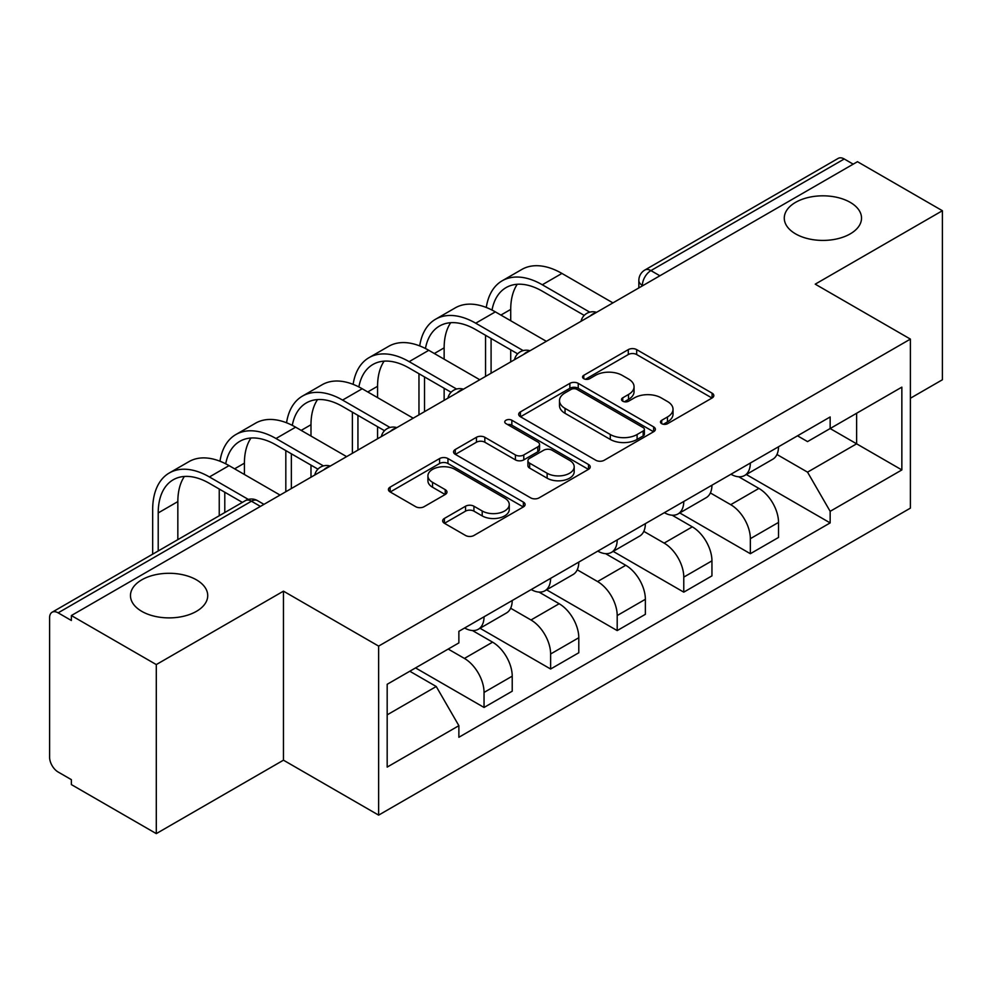 <?xml version="1.0" encoding="UTF-8"?>
<svg xmlns="http://www.w3.org/2000/svg" width="992" height="992" viewBox="0 0 992 992"><rect width="100%" height="100%" fill="white"/><g stroke="black" fill="none" stroke-linecap="round" stroke-linejoin="round"><path stroke-width="1.49" d="M661.701 423.683A4.142 2.393 0 0 0 667.566 423.683L712.082 397.99A5.927 3.422 0 0 0 713.818 395.572A5.927 3.422 0 0 0 712.082 393.154L636.678 349.618A5.927 3.422 0 0 0 628.296 349.618L583.792 375.311A4.142 2.393 0 0 0 582.577 377.01A4.142 2.393 0 0 0 583.792 378.696A4.142 2.393 0 0 0 589.657 378.696L595.411 375.373A18.96 10.949 0 0 1 622.22 375.373L628.506 379.006A18.96 10.949 0 0 1 634.062 386.744A18.96 10.949 0 0 1 628.506 394.481L622.753 397.804A4.142 2.393 0 0 0 621.538 399.503A4.142 2.393 0 0 0 622.753 401.19A4.142 2.393 0 0 0 628.618 401.19L634.372 397.866A18.96 10.949 0 0 1 661.18 397.866L667.467 401.5A18.96 10.949 0 0 1 673.022 409.237A18.96 10.949 0 0 1 667.467 416.975L661.701 420.298A4.142 2.393 0 0 0 660.486 421.984A4.142 2.393 0 0 0 661.701 423.683L661.701 420.298M196.404 579.824A38.626 22.295 0 0 0 154.318 574.988A38.626 22.295 0 0 0 130.473 595.597A38.626 22.295 0 0 0 141.782 611.357A38.626 22.295 0 0 0 183.88 616.193A38.626 22.295 0 0 0 207.725 595.597A38.626 22.295 0 0 0 196.404 579.824M850.218 202.356A38.626 22.295 0 0 0 808.12 197.52A38.626 22.295 0 0 0 784.275 218.116A38.626 22.295 0 0 0 795.596 233.889A38.626 22.295 0 0 0 837.682 238.725A38.626 22.295 0 0 0 861.527 218.116A38.626 22.295 0 0 0 850.218 202.356M444.404 518.432A5.927 3.422 0 0 0 442.668 520.85A5.927 3.422 0 0 0 444.404 523.268L465.558 535.482A5.927 3.422 0 0 0 473.928 535.482L523.367 506.937A5.927 3.422 0 0 0 525.103 504.519A5.927 3.422 0 0 0 523.367 502.101L447.962 458.564A5.927 3.422 0 0 0 439.58 458.564L390.154 487.109A5.927 3.422 0 0 0 388.418 489.527A5.927 3.422 0 0 0 390.154 491.945L415.71 506.701A5.927 3.422 0 0 0 424.08 506.701L445.234 494.487A5.927 3.422 0 0 0 446.97 492.069A5.927 3.422 0 0 0 445.234 489.651L432.562 482.335A15.847 9.151 0 0 1 427.924 475.862A15.847 9.151 0 0 1 437.708 467.406A15.847 9.151 0 0 1 454.981 469.39L504.618 498.058A15.847 9.151 0 0 1 509.256 504.519A15.847 9.151 0 0 1 499.472 512.976A15.847 9.151 0 0 1 482.211 510.992L473.928 506.218A5.927 3.422 0 0 0 465.558 506.218L444.404 518.432L444.404 523.268M378.634 646.102L283.464 591.158L156.29 664.578L71.362 615.548L857.472 161.696L942.4 210.726L815.226 284.158L910.396 339.103L378.634 646.102L378.634 815.126L910.396 508.127L910.396 339.103M595.832 460.263A5.927 3.422 0 0 0 604.215 460.263L653.641 431.731A5.927 3.422 0 0 0 655.377 429.3A5.927 3.422 0 0 0 653.641 426.882L578.237 383.358A5.927 3.422 0 0 0 569.867 383.358L520.428 411.891A5.927 3.422 0 0 0 518.692 414.309A5.927 3.422 0 0 0 520.428 416.727L595.832 460.263M507.631 424.576A4.142 2.393 0 0 1 511.847 425.159L511.847 420.236L588.504 464.492A5.927 3.422 0 0 1 590.24 466.91A5.927 3.422 0 0 1 588.504 469.328L539.078 497.872A5.927 3.422 0 0 1 530.695 497.872L455.291 454.336L455.291 449.5A5.927 3.422 0 0 0 453.555 451.918A5.927 3.422 0 0 0 455.291 454.336M455.291 449.5L476.445 437.286A5.927 3.422 0 0 1 484.828 437.286L515.406 454.944A5.927 3.422 0 0 0 523.788 454.944L537.813 446.846A5.927 3.422 0 0 0 539.549 444.416A5.927 3.422 0 0 0 537.813 441.998L505.982 423.621A4.142 2.393 0 0 1 504.767 421.935A4.142 2.393 0 0 1 507.321 419.715A4.142 2.393 0 0 1 511.847 420.236M156.29 664.578L156.29 833.615L71.362 784.585L71.362 779.65L58.131 772.012A12.065 6.969 -120 0 1 49.6 757.231L49.6 617.768A12.065 6.969 -120 0 1 52.105 612.238L245.421 500.625A12.065 6.969 60 0 1 251.46 501.22L58.131 612.845A12.065 6.969 -120 0 0 52.105 612.238M910.396 398.238L942.4 379.762L942.4 210.726M156.29 833.615L283.464 760.182L378.634 815.126M71.362 615.548L71.362 620.484L58.131 612.845M659.878 275.776L650.913 270.605A12.065 6.969 60 0 0 644.887 270.01L838.203 158.385A12.065 6.969 60 0 1 844.242 158.98L650.913 270.605A12.065 6.969 120 0 0 642.382 285.386L642.382 285.882M853.207 164.164L844.242 158.98M750.349 463.041A27.764 16.033 60 0 1 744.608 475.503L772.768 459.234A27.764 16.033 -120 0 0 778.522 446.772M710.384 492.937L730.72 504.68A27.764 16.033 60 0 1 750.349 538.681L778.522 522.412A27.764 16.033 -120 0 0 758.892 488.411L738.73 476.78M778.522 522.412L778.522 537.453L750.349 553.71L679.743 512.938M744.608 475.503A27.764 16.033 60 0 1 730.943 474.25M750.349 538.681L750.349 553.71M683.773 501.468A27.764 16.033 60 0 1 678.032 513.93L706.192 497.674A27.764 16.033 -120 0 0 711.946 485.212M613.168 551.378L683.773 592.15L711.946 575.881L711.946 560.852A27.764 16.033 -120 0 0 692.317 526.851L672.154 515.208M678.032 513.93A27.764 16.033 60 0 1 664.355 512.678M643.808 531.365L664.144 543.108A27.764 16.033 60 0 1 683.773 577.121L683.773 592.15M617.198 539.908A27.764 16.033 60 0 1 611.456 552.37L639.617 536.114A27.764 16.033 -120 0 0 645.37 523.652M546.592 589.818L617.198 630.59L645.37 614.321L645.37 599.292A27.764 16.033 -120 0 0 625.741 565.291L605.579 553.648M611.456 552.37A27.764 16.033 60 0 1 597.779 551.118M577.232 569.805L597.568 581.548A27.764 16.033 60 0 1 617.198 615.548L617.198 630.59M550.622 578.348A27.764 16.033 60 0 1 544.881 590.81L573.041 574.554A27.764 16.033 -120 0 0 578.795 562.08M480.016 628.258L550.622 669.017L578.795 652.761L578.795 637.732A27.764 16.033 -120 0 0 559.166 603.731L539.003 592.088M544.881 590.81A27.764 16.033 60 0 1 531.204 589.558M510.657 608.245L530.993 619.988A27.764 16.033 60 0 1 550.622 653.988L550.622 669.017M484.046 616.788A27.764 16.033 60 0 1 478.305 629.25L506.466 612.982A27.764 16.033 -120 0 0 512.219 600.52M415.549 667.914L484.046 707.457L512.219 691.201L512.219 676.172A27.764 16.033 -120 0 0 492.59 642.159L472.428 630.528M478.305 629.25A27.764 16.033 60 0 1 464.628 627.998M448.198 649.066L464.417 658.428A27.764 16.033 60 0 1 484.046 692.428L484.046 707.457M797.506 435.81L807.538 441.601L901.852 387.14L856.617 413.267L856.617 443.821L807.538 472.155L776.959 454.497M387.178 714.848L436.257 686.514L458.874 725.685L387.178 767.089L387.178 684.294L458.874 642.903L458.874 631.321L830.155 416.962L830.155 428.544L901.852 469.935L830.155 511.326L807.538 472.155M901.852 387.14L901.852 469.935M458.874 725.685L458.874 737.267L830.155 522.908L830.155 511.326M283.464 591.158L283.464 760.182M436.257 686.514L409.795 671.237M746.319 474.511L830.155 522.908M663.363 424.266L667.467 421.898A18.96 10.949 0 0 0 673.022 414.16L673.022 409.237M634.062 386.744L634.062 391.666A18.96 10.949 0 0 1 628.506 399.404L624.402 401.772M711.996 398.028L636.678 354.541A5.927 3.422 0 0 0 628.296 354.541L585.454 379.279M653.567 431.768L578.237 388.281A5.927 3.422 0 0 0 569.867 388.281L520.515 416.776M643.176 430.999A4.142 2.393 0 0 0 644.378 429.3A4.142 2.393 0 0 0 643.176 427.614L576.984 389.397A4.142 2.393 0 0 0 571.119 389.397L565.043 392.906A18.96 10.949 0 0 0 559.488 400.644A18.96 10.949 0 0 0 565.043 408.382L610.291 434.508A18.96 10.949 0 0 0 637.1 434.508L643.176 430.999L643.176 435.922A4.142 2.393 0 0 0 644.378 434.236L644.378 429.3M559.488 400.644L559.488 405.579A18.96 10.949 0 0 0 565.043 413.317L565.043 408.382M643.176 435.922L637.1 439.431A18.96 10.949 0 0 1 610.291 439.431L565.043 413.317M455.365 454.386L476.445 442.221L476.445 437.286M539.549 444.416L539.549 449.351A5.927 3.422 0 0 1 537.813 451.769L523.788 459.866A5.927 3.422 0 0 1 515.406 459.866L484.828 442.221A5.927 3.422 0 0 0 476.445 442.221M511.847 425.159L588.43 469.377M547.138 473.258A15.847 9.151 0 0 0 564.411 475.242A15.847 9.151 0 0 0 574.194 466.798A15.847 9.151 0 0 0 569.544 460.325L552.06 450.232A5.927 3.422 0 0 0 543.678 450.232L529.641 458.329A5.927 3.422 0 0 0 527.918 460.747A5.927 3.422 0 0 0 529.641 463.165L547.138 473.258L547.138 478.194A15.847 9.151 0 0 0 564.411 480.178A15.847 9.151 0 0 0 574.194 471.721L574.194 466.798M527.918 460.747L527.918 465.67A5.927 3.422 0 0 0 529.641 468.088L529.641 463.165M547.138 478.194L529.641 468.088M509.256 504.519L509.256 509.454A15.847 9.151 0 0 1 499.472 517.898A15.847 9.151 0 0 1 482.211 515.914L473.928 511.14A5.927 3.422 0 0 0 465.558 511.14L444.478 523.305M427.924 475.862L427.924 480.785A15.847 9.151 0 0 0 432.562 487.258L432.562 482.335M445.16 494.537L432.562 487.258M523.28 506.986L447.962 463.5A5.927 3.422 0 0 0 439.58 463.5L390.228 491.995M492.02 310.062A72.428 41.813 60 0 1 506.094 287.593A72.428 41.813 60 0 1 542.302 291.177L584.238 315.394M612.932 302.882L561.931 273.432A80.265 46.339 -120 0 0 521.804 269.464L502.175 280.798A80.265 46.339 -120 0 0 486.278 307.47M589.756 312.158L542.302 284.766A80.265 46.339 -120 0 0 502.175 280.798M485.547 335.284L485.547 376.427M491.09 373.228L491.09 338.483M510.719 361.894L510.719 349.816M510.719 320.738L510.719 309.405A72.428 41.813 60 0 1 517.266 284.27M425.444 348.502A72.428 41.813 60 0 1 439.518 326.021A72.428 41.813 60 0 1 475.726 329.617L517.663 353.822M546.356 341.322L495.355 311.872A80.265 46.339 -120 0 0 455.229 307.892L435.587 319.226A80.265 46.339 -120 0 0 419.703 345.91M523.181 350.598L475.726 323.206A80.265 46.339 -120 0 0 435.587 319.226M418.971 373.724L418.971 414.867M424.514 411.668L424.514 376.923M444.143 400.322L444.143 388.256M444.143 359.178L444.143 347.845A72.428 41.813 60 0 1 450.69 322.71M358.868 386.93A72.428 41.813 60 0 1 372.942 364.461A72.428 41.813 60 0 1 409.15 368.057L451.087 392.262M479.781 379.75L428.78 350.312A80.265 46.339 -120 0 0 388.653 346.332L369.012 357.666A80.265 46.339 -120 0 0 353.127 384.35M456.605 389.038L409.15 361.646A80.265 46.339 -120 0 0 369.012 357.666M352.396 412.151L352.396 453.307M357.938 450.095L357.938 415.363M377.568 438.762L377.568 426.696M377.568 397.618L377.568 386.285A72.428 41.813 60 0 1 384.115 361.15M292.293 425.37A72.428 41.813 60 0 1 306.367 402.901A72.428 41.813 60 0 1 342.575 406.484L384.512 430.702M413.205 418.19L362.204 388.752A80.265 46.339 -120 0 0 322.078 384.772L302.436 396.106A80.265 46.339 -120 0 0 286.552 422.79M390.03 427.478L342.575 400.086A80.265 46.339 -120 0 0 302.436 396.106M285.82 450.591L285.82 491.734M291.363 488.535L291.363 453.79M310.992 477.202L310.992 465.124M310.992 436.058L310.992 424.725A72.428 41.813 60 0 1 317.539 399.578M225.717 463.81A72.428 41.813 60 0 1 239.791 441.341A72.428 41.813 60 0 1 275.999 444.924L317.936 469.142M346.63 456.63L295.628 427.18A80.265 46.339 -120 0 0 255.502 423.212L235.86 434.546A80.265 46.339 -120 0 0 219.976 461.218M323.454 465.918L275.999 438.514A80.265 46.339 -120 0 0 235.86 434.546M219.244 489.031L219.244 515.741M224.787 512.542L224.787 492.23M244.416 474.498L244.416 463.165A72.428 41.813 60 0 1 250.964 438.018M158.212 550.982L158.212 512.926A72.428 41.813 60 0 1 173.216 479.781A72.428 41.813 60 0 1 209.424 483.364L242.383 502.386M280.054 495.07L229.053 465.62A80.265 46.339 -120 0 0 188.926 461.652L169.285 472.986A80.265 46.339 -120 0 0 152.669 509.727L152.669 554.181M248.335 499.422L209.424 476.954A80.265 46.339 -120 0 0 169.285 472.986M177.841 539.648L177.841 501.592A72.428 41.813 60 0 1 184.388 476.458M642.804 285.634L642.382 285.386A12.065 6.969 -0 0 1 638.848 280.463L638.848 287.916M550.622 653.988L578.795 637.732M617.198 615.548L645.37 599.292M683.773 577.121L711.946 560.852M484.046 692.428L512.219 676.172M464.417 658.428L492.59 642.159M530.993 619.988L559.166 603.731M597.568 581.548L625.741 565.291M664.144 543.108L692.317 526.851M730.72 504.68L758.892 488.411M595.547 312.926A12.065 6.969 120 0 0 590.215 316.002M528.972 351.354A12.065 6.969 120 0 0 523.64 354.442M462.384 389.794A12.065 6.969 120 0 0 457.064 392.869M395.808 428.234A12.065 6.969 120 0 0 390.488 431.309M329.232 466.674A12.065 6.969 120 0 0 323.913 469.749M260.425 506.404L251.46 501.22A12.065 6.969 120 0 1 257.498 500.625A12.065 12.065 0 0 0 245.421 500.625M667.467 421.898L667.467 416.975M622.753 401.19L622.753 397.804M628.506 399.404L628.506 394.481M583.792 378.696L583.792 375.311M628.296 354.541L628.296 349.618M636.678 354.541L636.678 349.618M712.082 397.99L712.082 393.154M520.428 416.727L520.428 411.891M569.867 388.281L569.867 383.358M578.237 388.281L578.237 383.358M653.641 431.731L653.641 426.882M610.291 439.431L610.291 434.508M637.1 439.431L637.1 434.508M484.828 442.221L484.828 437.286M515.406 459.866L515.406 454.944M523.788 459.866L523.788 454.944M537.813 451.769L537.813 446.846M588.504 469.328L588.504 464.492M465.558 511.14L465.558 506.218M473.928 511.14L473.928 506.218M482.211 515.914L482.211 510.992M445.234 494.487L445.234 489.651M390.154 491.945L390.154 487.109M439.58 463.5L439.58 458.564M447.962 463.5L447.962 458.564M523.367 506.937L523.367 502.101M542.302 284.766L561.931 273.432M500.91 315.072L510.719 309.405M475.726 323.206L495.355 311.872M434.335 353.512L444.143 347.845M409.15 361.646L428.78 350.312M367.759 391.952L377.568 386.285M342.575 400.086L362.204 388.752M301.184 430.392L310.992 424.725M275.999 438.514L295.628 427.18M234.608 468.832L244.416 463.165M209.424 476.954L229.053 465.62M158.212 512.926L177.841 501.592M596.564 312.331A12.065 12.065 0 0 0 581.076 321.272M529.988 350.771A12.065 12.065 0 0 0 514.501 359.712M463.413 389.199A12.065 12.065 0 0 0 447.925 398.152M396.837 427.639A12.065 12.065 0 0 0 381.35 436.579M330.262 466.079A12.065 12.065 0 0 0 314.774 475.019M263.959 504.358L257.498 500.625M644.887 270.01A12.065 12.065 0 0 0 638.848 280.463"/></g></svg>
